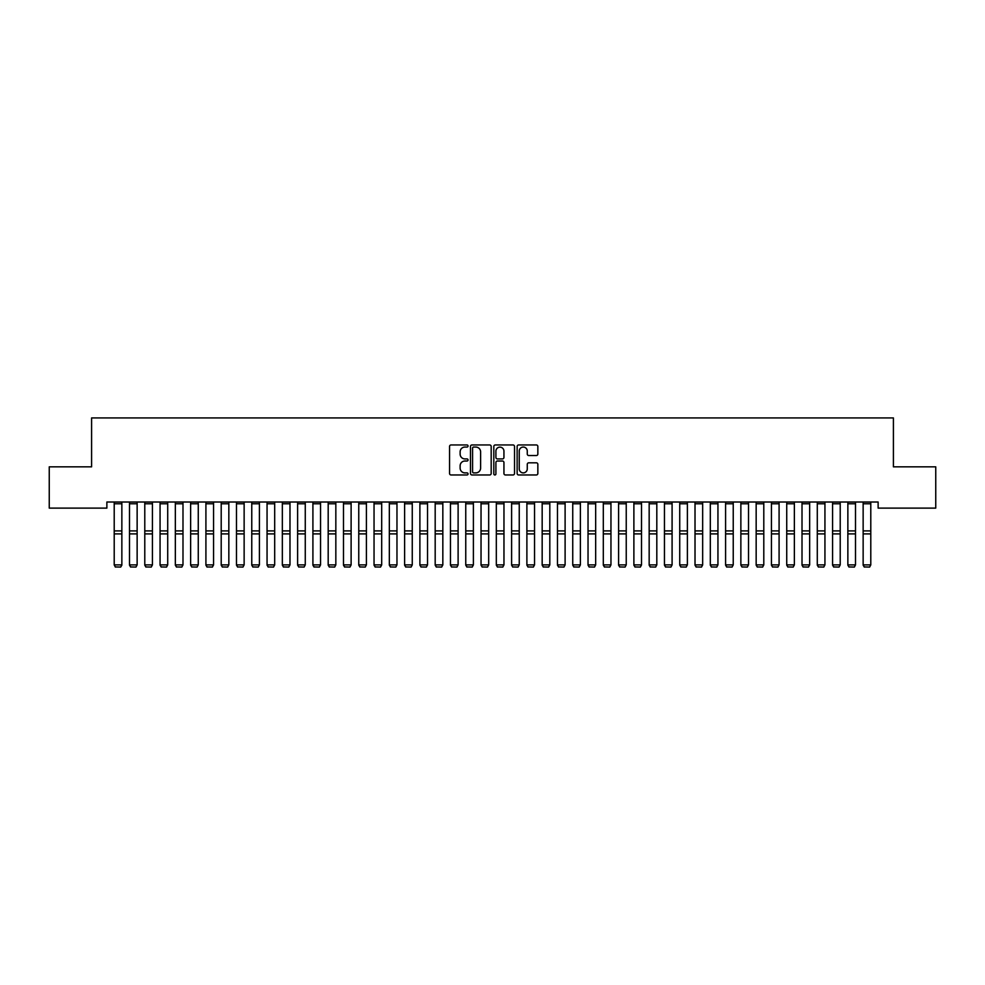 <?xml version="1.0" encoding="UTF-8"?>
<svg xmlns="http://www.w3.org/2000/svg" width="985" height="985" viewBox="0 0 985 985"><rect width="100%" height="100%" fill="white"/><g stroke="black" fill="none" stroke-linecap="round" stroke-linejoin="round"><path stroke-width="1.48" d="M468.047 446.02A1.047 1.047 0 0 0 467.001 444.961L451.056 444.961A1.502 1.502 0 0 0 449.554 446.464L449.554 473.465A1.502 1.502 0 0 0 451.056 474.967L467.001 474.967A1.047 1.047 0 0 0 468.047 473.92A1.047 1.047 0 0 0 467.001 472.874L464.932 472.874A4.802 4.802 0 0 1 460.13 468.072L460.13 465.819A4.802 4.802 0 0 1 464.932 461.017L467.001 461.017A1.047 1.047 0 0 0 468.047 459.97A1.047 1.047 0 0 0 467.001 458.924L464.932 458.924A4.802 4.802 0 0 1 460.13 454.122L460.13 451.869A4.802 4.802 0 0 1 464.932 447.067L467.001 447.067A1.047 1.047 0 0 0 468.047 446.02M536.345 455.538A1.502 1.502 0 0 0 537.847 454.048L537.847 446.464A1.502 1.502 0 0 0 536.345 444.961L518.639 444.961A1.502 1.502 0 0 0 517.137 446.464L517.137 473.465A1.502 1.502 0 0 0 518.639 474.967L536.345 474.967A1.502 1.502 0 0 0 537.847 473.465L537.847 464.317A1.502 1.502 0 0 0 536.345 462.815L528.773 462.815A1.502 1.502 0 0 0 527.27 464.317L527.27 468.86A4.014 4.014 0 0 1 523.257 472.874A4.014 4.014 0 0 1 519.243 468.86L519.243 451.081A4.014 4.014 0 0 1 523.257 447.067A4.014 4.014 0 0 1 527.27 451.081L527.27 454.048A1.502 1.502 0 0 0 528.773 455.538L536.345 455.538M878.128 502.005L106.872 502.005L106.872 508.112L49.25 508.112L49.25 466.841L91.593 466.841L91.593 417.935L893.407 417.935L893.407 466.841L935.75 466.841L935.75 508.112L878.128 508.112L878.128 502.005M491.183 446.464A1.502 1.502 0 0 0 489.693 444.961L471.987 444.961A1.502 1.502 0 0 0 470.485 446.464L470.485 473.465A1.502 1.502 0 0 0 471.987 474.967L489.693 474.967A1.502 1.502 0 0 0 491.183 473.465L491.183 446.464M495.307 444.961L513.013 444.961A1.502 1.502 0 0 1 514.515 446.464L514.515 473.465A1.502 1.502 0 0 1 513.013 474.967L505.44 474.967A1.502 1.502 0 0 1 503.938 473.465L503.938 462.519A1.502 1.502 0 0 0 502.436 461.017L497.413 461.017A1.502 1.502 0 0 0 495.911 462.519L495.911 473.92A1.047 1.047 0 0 1 494.864 474.967A1.047 1.047 0 0 1 493.817 473.92L493.817 446.464A1.502 1.502 0 0 1 495.307 444.961M473.637 447.067A1.047 1.047 0 0 0 472.578 448.113L472.578 471.815A1.047 1.047 0 0 0 473.637 472.874L475.804 472.874A4.802 4.802 0 0 0 480.606 468.072L480.606 451.869A4.802 4.802 0 0 0 475.804 447.067L473.637 447.067M503.938 451.155A4.014 4.014 0 0 0 499.924 447.141A4.014 4.014 0 0 0 495.911 451.155L495.911 457.422A1.502 1.502 0 0 0 497.413 458.924L502.436 458.924A1.502 1.502 0 0 0 503.938 457.422L503.938 451.155M121.857 502.005L121.857 565.156L120.699 567.064L115.356 566.954L120.699 567.064M115.356 567.064L114.211 564.898L121.857 564.898L120.699 566.954M114.211 502.005L114.211 564.898L115.356 566.954M129.491 565.156L130.636 567.064L129.491 564.898L137.137 564.898L135.992 567.064L130.636 566.954L135.992 567.064M144.783 565.156L145.928 567.064L144.783 564.898L152.416 564.898L151.271 567.064L145.928 566.954L151.271 567.064M137.137 502.005L137.137 564.898L135.992 566.954M129.491 502.005L129.491 564.898L130.636 566.954M152.416 502.005L152.416 564.898L151.271 566.954M144.783 502.005L144.783 564.898L145.928 566.954M160.062 565.156L161.208 567.064L160.062 564.898L167.709 564.898L166.564 567.064L161.208 566.954L166.564 567.064M175.342 565.156L176.487 567.064L175.342 564.898L182.988 564.898L181.843 567.064L176.487 566.954L181.843 567.064M167.709 502.005L167.709 564.898L166.564 566.954M160.062 502.005L160.062 564.898L161.208 566.954M182.988 502.005L182.988 564.898L181.843 566.954M175.342 502.005L175.342 564.898L176.487 566.954M190.634 565.156L191.779 567.064L190.634 564.898L198.268 564.898L197.123 567.064L191.779 566.954L197.123 567.064M198.268 502.005L198.268 564.898L197.123 566.954M190.634 502.005L190.634 564.898L191.779 566.954M205.914 565.156L207.059 567.064L205.914 564.898L213.56 564.898L212.415 567.064L207.059 566.954L212.415 567.064M213.56 502.005L213.56 564.898L212.415 566.954M205.914 502.005L205.914 564.898L207.059 566.954M221.206 565.156L222.351 567.064L221.206 564.898L228.84 564.898L227.695 567.064L222.351 566.954L227.695 567.064M236.486 565.156L237.631 567.064L236.486 564.898L244.132 564.898L242.975 567.064L237.631 566.954L242.975 567.064M251.766 565.156L252.911 567.064L251.766 564.898L259.412 564.898L258.267 567.064L252.911 566.954L258.267 567.064M267.058 565.156L268.203 567.064L267.058 564.898L274.692 564.898L273.547 567.064L268.203 566.954L273.547 567.064M282.338 565.156L283.483 567.064L282.338 564.898L289.984 564.898L288.839 567.064L283.483 566.954L288.839 567.064M297.618 565.156L298.775 567.064L297.618 564.898L305.264 564.898L304.119 567.064L298.775 566.954L304.119 567.064M312.91 565.156L314.055 567.064L312.91 564.898L320.544 564.898L319.399 567.064L314.055 566.954L319.399 567.064M328.19 565.156L329.335 567.064L328.19 564.898L335.836 564.898L334.691 567.064L329.335 566.954L334.691 567.064M343.482 565.156L344.627 567.064L343.482 564.898L351.116 564.898L349.971 567.064L344.627 566.954L349.971 567.064M228.84 502.005L228.84 564.898L227.695 566.954M221.206 502.005L221.206 564.898L222.351 566.954M244.132 502.005L244.132 564.898L242.975 566.954M236.486 502.005L236.486 564.898L237.631 566.954M259.412 502.005L259.412 564.898L258.267 566.954M251.766 502.005L251.766 564.898L252.911 566.954M274.692 502.005L274.692 564.898L273.547 566.954M267.058 502.005L267.058 564.898L268.203 566.954M289.984 502.005L289.984 564.898L288.839 566.954M282.338 502.005L282.338 564.898L283.483 566.954M305.264 502.005L305.264 564.898L304.119 566.954M297.618 502.005L297.618 564.898L298.775 566.954M320.544 502.005L320.544 564.898L319.399 566.954M312.91 502.005L312.91 564.898L314.055 566.954M335.836 502.005L335.836 564.898L334.691 566.954M328.19 502.005L328.19 564.898L329.335 566.954M351.116 502.005L351.116 564.898L349.971 566.954M343.482 502.005L343.482 564.898L344.627 566.954M358.762 565.156L359.907 567.064L358.762 564.898L366.408 564.898L365.263 567.064L359.907 566.954L365.263 567.064M366.408 502.005L366.408 564.898L365.263 566.954M358.762 502.005L358.762 564.898L359.907 566.954M374.041 565.156L375.187 567.064L374.041 564.898L381.688 564.898L380.542 567.064L375.187 566.954L380.542 567.064M381.688 502.005L381.688 564.898L380.542 566.954M374.041 502.005L374.041 564.898L375.187 566.954M389.334 565.156L390.479 567.064L389.334 564.898L396.967 564.898L395.822 567.064L390.479 566.954L395.822 567.064M396.967 502.005L396.967 564.898L395.822 566.954M389.334 502.005L389.334 564.898L390.479 566.954M404.613 565.156L405.758 567.064L404.613 564.898L412.259 564.898L411.114 567.064L405.758 566.954L411.114 567.064M412.259 502.005L412.259 564.898L411.114 566.954M404.613 502.005L404.613 564.898L405.758 566.954M419.893 565.156L421.051 567.064L419.893 564.898L427.539 564.898L426.394 567.064L421.051 566.954L426.394 567.064M427.539 502.005L427.539 564.898L426.394 566.954M419.893 502.005L419.893 564.898L421.051 566.954M435.185 565.156L436.33 567.064L435.185 564.898L442.831 564.898L441.674 567.064L436.33 566.954L441.674 567.064M442.831 502.005L442.831 564.898L441.674 566.954M435.185 502.005L435.185 564.898L436.33 566.954M450.465 565.156L451.61 567.064L450.465 564.898L458.111 564.898L456.966 567.064L451.61 566.954L456.966 567.064M458.111 502.005L458.111 564.898L456.966 566.954M450.465 502.005L450.465 564.898L451.61 566.954M465.757 565.156L466.902 567.064L465.757 564.898L473.391 564.898L472.246 567.064L466.902 566.954L472.246 567.064M473.391 502.005L473.391 564.898L472.246 566.954M465.757 502.005L465.757 564.898L466.902 566.954M481.037 565.156L482.182 567.064L481.037 564.898L488.683 564.898L487.538 567.064L482.182 566.954L487.538 567.064M488.683 502.005L488.683 564.898L487.538 566.954M481.037 502.005L481.037 564.898L482.182 566.954M496.317 565.156L497.462 567.064L496.317 564.898L503.963 564.898L502.818 567.064L497.462 566.954L502.818 567.064M503.963 502.005L503.963 564.898L502.818 566.954M496.317 502.005L496.317 564.898L497.462 566.954M511.609 565.156L512.754 567.064L511.609 564.898L519.243 564.898L518.098 567.064L512.754 566.954L518.098 567.064M519.243 502.005L519.243 564.898L518.098 566.954M511.609 502.005L511.609 564.898L512.754 566.954M526.889 565.156L528.034 567.064L526.889 564.898L534.535 564.898L533.39 567.064L528.034 566.954L533.39 567.064M534.535 502.005L534.535 564.898L533.39 566.954M526.889 502.005L526.889 564.898L528.034 566.954M542.169 565.156L543.326 567.064L542.169 564.898L549.815 564.898L548.67 567.064L543.326 566.954L548.67 567.064M549.815 502.005L549.815 564.898L548.67 566.954M542.169 502.005L542.169 564.898L543.326 566.954M557.461 565.156L558.606 567.064L557.461 564.898L565.107 564.898L563.949 567.064L558.606 566.954L563.949 567.064M565.107 502.005L565.107 564.898L563.949 566.954M557.461 502.005L557.461 564.898L558.606 566.954M572.741 565.156L573.886 567.064L572.741 564.898L580.387 564.898L579.242 567.064L573.886 566.954L579.242 567.064M580.387 502.005L580.387 564.898L579.242 566.954M572.741 502.005L572.741 564.898L573.886 566.954M588.033 565.156L589.178 567.064L588.033 564.898L595.666 564.898L594.521 567.064L589.178 566.954L594.521 567.064M595.666 502.005L595.666 564.898L594.521 566.954M588.033 502.005L588.033 564.898L589.178 566.954M603.312 565.156L604.458 567.064L603.312 564.898L610.959 564.898L609.813 567.064L604.458 566.954L609.813 567.064M610.959 502.005L610.959 564.898L609.813 566.954M603.312 502.005L603.312 564.898L604.458 566.954M618.592 565.156L619.737 567.064L618.592 564.898L626.238 564.898L625.093 567.064L619.737 566.954L625.093 567.064M626.238 502.005L626.238 564.898L625.093 566.954M618.592 502.005L618.592 564.898L619.737 566.954M633.884 565.156L635.029 567.064L633.884 564.898L641.518 564.898L640.373 567.064L635.029 566.954L640.373 567.064M641.518 502.005L641.518 564.898L640.373 566.954M633.884 502.005L633.884 564.898L635.029 566.954M649.164 565.156L650.309 567.064L649.164 564.898L656.81 564.898L655.665 567.064L650.309 566.954L655.665 567.064M656.81 502.005L656.81 564.898L655.665 566.954M649.164 502.005L649.164 564.898L650.309 566.954M664.456 565.156L665.601 567.064L664.456 564.898L672.09 564.898L670.945 567.064L665.601 566.954L670.945 567.064M672.09 502.005L672.09 564.898L670.945 566.954M664.456 502.005L664.456 564.898L665.601 566.954M679.736 565.156L680.881 567.064L679.736 564.898L687.382 564.898L686.225 567.064L680.881 566.954L686.225 567.064M687.382 502.005L687.382 564.898L686.225 566.954M679.736 502.005L679.736 564.898L680.881 566.954M695.016 565.156L696.161 567.064L695.016 564.898L702.662 564.898L701.517 567.064L696.161 566.954L701.517 567.064M702.662 502.005L702.662 564.898L701.517 566.954M695.016 502.005L695.016 564.898L696.161 566.954M710.308 565.156L711.453 567.064L710.308 564.898L717.942 564.898L716.797 567.064L711.453 566.954L716.797 567.064M717.942 502.005L717.942 564.898L716.797 566.954M710.308 502.005L710.308 564.898L711.453 566.954M725.588 565.156L726.733 567.064L725.588 564.898L733.234 564.898L732.089 567.064L726.733 566.954L732.089 567.064M733.234 502.005L733.234 564.898L732.089 566.954M725.588 502.005L725.588 564.898L726.733 566.954M740.868 565.156L742.025 567.064L740.868 564.898L748.514 564.898L747.369 567.064L742.025 566.954L747.369 567.064M748.514 502.005L748.514 564.898L747.369 566.954M740.868 502.005L740.868 564.898L742.025 566.954M756.16 565.156L757.305 567.064L756.16 564.898L763.794 564.898L762.649 567.064L757.305 566.954L762.649 567.064M763.794 502.005L763.794 564.898L762.649 566.954M756.16 502.005L756.16 564.898L757.305 566.954M771.44 565.156L772.585 567.064L771.44 564.898L779.086 564.898L777.941 567.064L772.585 566.954L777.941 567.064M779.086 502.005L779.086 564.898L777.941 566.954M771.44 502.005L771.44 564.898L772.585 566.954M786.732 565.156L787.877 567.064L786.732 564.898L794.366 564.898L793.221 567.064L787.877 566.954L793.221 567.064M794.366 502.005L794.366 564.898L793.221 566.954M786.732 502.005L786.732 564.898L787.877 566.954M802.012 565.156L803.157 567.064L802.012 564.898L809.658 564.898L808.513 567.064L803.157 566.954L808.513 567.064M809.658 502.005L809.658 564.898L808.513 566.954M802.012 502.005L802.012 564.898L803.157 566.954M817.291 565.156L818.437 567.064L817.291 564.898L824.938 564.898L823.792 567.064L818.437 566.954L823.792 567.064M824.938 502.005L824.938 564.898L823.792 566.954M817.291 502.005L817.291 564.898L818.437 566.954M832.584 565.156L833.729 567.064L832.584 564.898L840.217 564.898L839.072 567.064L833.729 566.954L839.072 567.064M840.217 502.005L840.217 564.898L839.072 566.954M832.584 502.005L832.584 564.898L833.729 566.954M847.863 565.156L849.008 567.064L847.863 564.898L855.509 564.898L854.364 567.064L849.008 566.954L854.364 567.064M855.509 502.005L855.509 564.898L854.364 566.954M847.863 502.005L847.863 564.898L849.008 566.954M863.143 565.156L864.301 567.064L863.143 564.898L870.789 564.898L869.644 567.064L864.301 566.954L869.644 567.064M870.789 502.005L870.789 564.898L869.644 566.954M863.143 502.005L863.143 564.898L864.301 566.954M121.857 502.03L114.211 502.03M121.857 530.903L114.211 530.903M121.857 533.895L114.211 533.895M121.857 503.754L114.211 503.754M137.137 502.03L129.491 502.03M137.137 530.903L129.491 530.903M137.137 533.895L129.491 533.895M137.137 503.754L129.491 503.754M152.416 502.03L144.783 502.03M152.416 530.903L144.783 530.903M152.416 533.895L144.783 533.895M152.416 503.754L144.783 503.754M167.709 502.03L160.062 502.03M167.709 530.903L160.062 530.903M167.709 533.895L160.062 533.895M167.709 503.754L160.062 503.754M182.988 502.03L175.342 502.03M182.988 530.903L175.342 530.903M182.988 533.895L175.342 533.895M182.988 503.754L175.342 503.754M198.268 502.03L190.634 502.03M198.268 530.903L190.634 530.903M198.268 533.895L190.634 533.895M198.268 503.754L190.634 503.754M213.56 502.03L205.914 502.03M213.56 530.903L205.914 530.903M213.56 533.895L205.914 533.895M213.56 503.754L205.914 503.754M228.84 502.03L221.206 502.03M228.84 530.903L221.206 530.903M228.84 533.895L221.206 533.895M228.84 503.754L221.206 503.754M244.132 502.03L236.486 502.03M244.132 530.903L236.486 530.903M244.132 533.895L236.486 533.895M244.132 503.754L236.486 503.754M259.412 502.03L251.766 502.03M259.412 530.903L251.766 530.903M259.412 533.895L251.766 533.895M259.412 503.754L251.766 503.754M274.692 502.03L267.058 502.03M274.692 530.903L267.058 530.903M274.692 533.895L267.058 533.895M274.692 503.754L267.058 503.754M289.984 502.03L282.338 502.03M289.984 530.903L282.338 530.903M289.984 533.895L282.338 533.895M289.984 503.754L282.338 503.754M305.264 502.03L297.618 502.03M305.264 530.903L297.618 530.903M305.264 533.895L297.618 533.895M305.264 503.754L297.618 503.754M320.544 502.03L312.91 502.03M320.544 530.903L312.91 530.903M320.544 533.895L312.91 533.895M320.544 503.754L312.91 503.754M335.836 502.03L328.19 502.03M335.836 530.903L328.19 530.903M335.836 533.895L328.19 533.895M335.836 503.754L328.19 503.754M351.116 502.03L343.482 502.03M351.116 530.903L343.482 530.903M351.116 533.895L343.482 533.895M351.116 503.754L343.482 503.754M366.408 502.03L358.762 502.03M366.408 530.903L358.762 530.903M366.408 533.895L358.762 533.895M366.408 503.754L358.762 503.754M381.688 502.03L374.041 502.03M381.688 530.903L374.041 530.903M381.688 533.895L374.041 533.895M381.688 503.754L374.041 503.754M396.967 502.03L389.334 502.03M396.967 530.903L389.334 530.903M396.967 533.895L389.334 533.895M396.967 503.754L389.334 503.754M412.259 502.03L404.613 502.03M412.259 530.903L404.613 530.903M412.259 533.895L404.613 533.895M412.259 503.754L404.613 503.754M427.539 502.03L419.893 502.03M427.539 530.903L419.893 530.903M427.539 533.895L419.893 533.895M427.539 503.754L419.893 503.754M442.831 502.03L435.185 502.03M442.831 530.903L435.185 530.903M442.831 533.895L435.185 533.895M442.831 503.754L435.185 503.754M458.111 502.03L450.465 502.03M458.111 530.903L450.465 530.903M458.111 533.895L450.465 533.895M458.111 503.754L450.465 503.754M473.391 502.03L465.757 502.03M473.391 530.903L465.757 530.903M473.391 533.895L465.757 533.895M473.391 503.754L465.757 503.754M488.683 502.03L481.037 502.03M488.683 530.903L481.037 530.903M488.683 533.895L481.037 533.895M488.683 503.754L481.037 503.754M503.963 502.03L496.317 502.03M503.963 530.903L496.317 530.903M503.963 533.895L496.317 533.895M503.963 503.754L496.317 503.754M519.243 502.03L511.609 502.03M519.243 530.903L511.609 530.903M519.243 533.895L511.609 533.895M519.243 503.754L511.609 503.754M534.535 502.03L526.889 502.03M534.535 530.903L526.889 530.903M534.535 533.895L526.889 533.895M534.535 503.754L526.889 503.754M549.815 502.03L542.169 502.03M549.815 530.903L542.169 530.903M549.815 533.895L542.169 533.895M549.815 503.754L542.169 503.754M565.107 502.03L557.461 502.03M565.107 530.903L557.461 530.903M565.107 533.895L557.461 533.895M565.107 503.754L557.461 503.754M580.387 502.03L572.741 502.03M580.387 530.903L572.741 530.903M580.387 533.895L572.741 533.895M580.387 503.754L572.741 503.754M595.666 502.03L588.033 502.03M595.666 530.903L588.033 530.903M595.666 533.895L588.033 533.895M595.666 503.754L588.033 503.754M610.959 502.03L603.312 502.03M610.959 530.903L603.312 530.903M610.959 533.895L603.312 533.895M610.959 503.754L603.312 503.754M626.238 502.03L618.592 502.03M626.238 530.903L618.592 530.903M626.238 533.895L618.592 533.895M626.238 503.754L618.592 503.754M641.518 502.03L633.884 502.03M641.518 530.903L633.884 530.903M641.518 533.895L633.884 533.895M641.518 503.754L633.884 503.754M656.81 502.03L649.164 502.03M656.81 530.903L649.164 530.903M656.81 533.895L649.164 533.895M656.81 503.754L649.164 503.754M672.09 502.03L664.456 502.03M672.09 530.903L664.456 530.903M672.09 533.895L664.456 533.895M672.09 503.754L664.456 503.754M687.382 502.03L679.736 502.03M687.382 530.903L679.736 530.903M687.382 533.895L679.736 533.895M687.382 503.754L679.736 503.754M702.662 502.03L695.016 502.03M702.662 530.903L695.016 530.903M702.662 533.895L695.016 533.895M702.662 503.754L695.016 503.754M717.942 502.03L710.308 502.03M717.942 530.903L710.308 530.903M717.942 533.895L710.308 533.895M717.942 503.754L710.308 503.754M733.234 502.03L725.588 502.03M733.234 530.903L725.588 530.903M733.234 533.895L725.588 533.895M733.234 503.754L725.588 503.754M748.514 502.03L740.868 502.03M748.514 530.903L740.868 530.903M748.514 533.895L740.868 533.895M748.514 503.754L740.868 503.754M763.794 502.03L756.16 502.03M763.794 530.903L756.16 530.903M763.794 533.895L756.16 533.895M763.794 503.754L756.16 503.754M779.086 502.03L771.44 502.03M779.086 530.903L771.44 530.903M779.086 533.895L771.44 533.895M779.086 503.754L771.44 503.754M794.366 502.03L786.732 502.03M794.366 530.903L786.732 530.903M794.366 533.895L786.732 533.895M794.366 503.754L786.732 503.754M809.658 502.03L802.012 502.03M809.658 530.903L802.012 530.903M809.658 533.895L802.012 533.895M809.658 503.754L802.012 503.754M824.938 502.03L817.291 502.03M824.938 530.903L817.291 530.903M824.938 533.895L817.291 533.895M824.938 503.754L817.291 503.754M840.217 502.03L832.584 502.03M840.217 530.903L832.584 530.903M840.217 533.895L832.584 533.895M840.217 503.754L832.584 503.754M855.509 502.03L847.863 502.03M855.509 530.903L847.863 530.903M855.509 533.895L847.863 533.895M855.509 503.754L847.863 503.754M870.789 502.03L863.143 502.03M870.789 530.903L863.143 530.903M870.789 533.895L863.143 533.895M870.789 503.754L863.143 503.754"/></g></svg>
